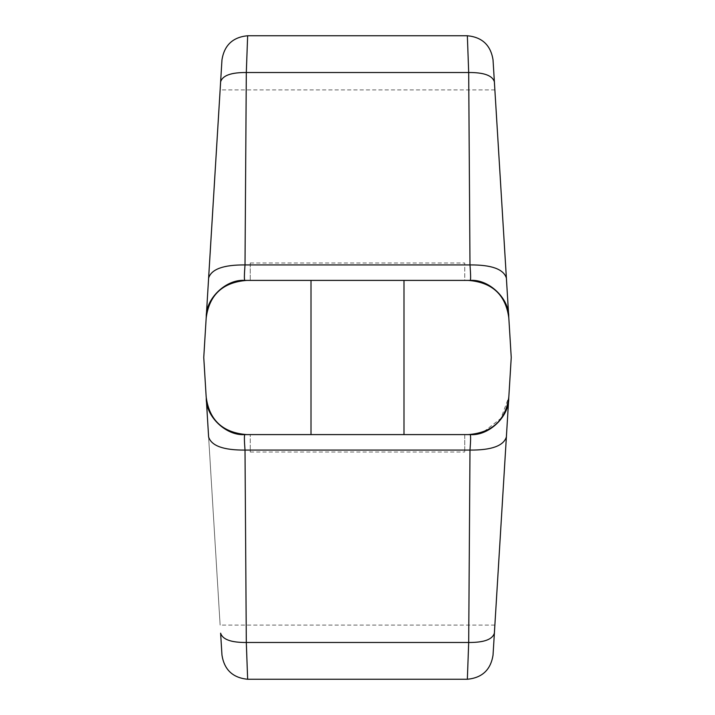 <?xml version="1.0" encoding="UTF-8"?>
<svg xmlns="http://www.w3.org/2000/svg" width="715" height="715" viewBox="0 0 715 715"><rect width="100%" height="100%" fill="white"/><g stroke="black" fill="none" stroke-linecap="round" stroke-linejoin="round"><path stroke-width="0.54" stroke-dasharray="3.58 2.68" d="M476.691 433.71L468.245 434.595L311.007 434.595L311.007 280.405L470.202 280.405L464.75 280.405L464.75 262.995L464.75 280.405L246.755 280.405C222.812 282.255 209.289 294.777 206.179 317.961L203.757 357.5L220.122 625.089L203.757 357.5L220.122 625.089L203.757 357.5L220.122 89.911L203.757 357.5L206.179 397.04C209.289 420.223 222.812 432.745 246.755 434.595L244.798 434.595C226.414 436.087 205.884 416.774 206.26 398.335L208.61 436.892C211.345 445.838 223.482 450.236 245.013 450.075C244.271 440.655 244.199 435.498 244.798 434.595L464.75 434.595L464.75 452.005L464.75 434.595L470.202 434.595C470.801 435.498 470.729 440.655 469.987 450.075L468.691 642.481L467.351 679.25L247.649 679.25L246.309 642.481L245.013 450.075L250.25 450.075L250.25 452.005L250.25 434.595L250.25 450.075M467.351 679.25C482.16 677.838 490.731 669.785 493.037 655.083L508.821 397.04L500.911 418.382L484.261 431.342M467.351 35.75C482.16 37.162 490.731 45.215 493.037 59.917L508.821 317.961C505.737 294.794 492.206 282.282 468.245 280.405L470.202 280.405C470.81 280.003 470.738 274.846 469.987 264.925L468.691 72.519L467.351 35.75L247.649 35.75L246.309 72.519L245.013 264.925C244.262 274.846 244.19 280.003 244.798 280.405C226.414 278.913 205.884 298.227 206.26 316.665L208.61 278.108C211.345 269.162 223.482 264.764 245.013 264.925L250.25 264.925L250.25 262.995L250.25 280.405L250.25 264.925M494.878 89.911L220.122 89.911L206.26 316.665M508.821 317.961L511.243 357.5L508.821 397.04M494.378 633.168C492.456 639.487 483.885 642.588 468.691 642.481L246.309 642.481C231.115 642.588 222.544 639.487 220.622 633.168L221.963 655.083C224.269 669.785 232.84 677.838 247.649 679.25M470.202 434.595L468.245 434.595L470.202 434.595C488.586 436.087 509.116 416.774 508.74 398.335M246.755 280.405L403.993 280.405L403.993 434.595L246.755 434.595M506.39 436.892C503.655 445.838 491.518 450.236 469.987 450.075L464.75 450.075M494.378 81.832C492.456 75.513 483.885 72.412 468.691 72.519L246.309 72.519C231.115 72.412 222.544 75.513 220.622 81.832L221.963 59.917C224.269 45.215 232.84 37.162 247.649 35.75M506.39 278.108C503.655 269.162 491.518 264.764 469.987 264.925L464.75 264.925M470.202 280.405C488.586 278.913 509.116 298.227 508.74 316.665M250.25 452.005L464.75 452.005M250.25 262.995L464.75 262.995M494.878 625.089L220.122 625.089"/><path stroke-width="1.07" d="M246.755 280.405L244.798 280.405C244.19 280.003 244.262 274.846 245.013 264.925L246.309 72.519L247.649 35.75C232.84 37.162 224.269 45.215 221.963 59.917L206.179 317.961C209.263 294.794 222.794 282.282 246.755 280.405L468.245 280.405C492.188 282.255 505.711 294.777 508.821 317.961L511.243 357.5L493.037 655.083C490.731 669.785 482.16 677.838 467.351 679.25L468.691 642.481L469.987 450.075C470.729 440.655 470.801 435.498 470.202 434.595L468.245 434.595C492.188 432.745 505.711 420.223 508.821 397.04L511.243 357.5L508.74 316.665L511.243 357.5L508.74 398.335C509.116 416.774 488.586 436.087 470.202 434.595M203.757 357.5L206.26 316.665L203.757 357.5L206.179 397.04C209.263 420.206 222.794 432.718 246.755 434.595L468.245 434.595L403.993 434.595L403.993 280.405L470.202 280.405C470.81 280.003 470.738 274.846 469.987 264.925L245.013 264.925C223.482 264.764 211.345 269.162 208.61 278.108L220.622 81.832C222.544 75.513 231.115 72.412 246.309 72.519L468.691 72.519L469.987 264.925C491.518 264.764 503.655 269.162 506.39 278.108L493.037 59.917C490.731 45.215 482.16 37.162 467.351 35.75L468.691 72.519C483.885 72.412 492.456 75.513 494.378 81.832M508.821 397.04L508.74 398.335M246.755 434.595L244.798 434.595C244.199 435.498 244.271 440.655 245.013 450.075C223.482 450.236 211.345 445.838 208.61 436.892L206.26 398.335C205.884 416.774 226.414 436.087 244.798 434.595L311.007 434.595L311.007 280.405L244.798 280.405C226.414 278.913 205.884 298.227 206.26 316.665M247.649 679.25C232.84 677.838 224.269 669.785 221.963 655.083L220.622 633.168C222.544 639.487 231.115 642.588 246.309 642.481L247.649 679.25L467.351 679.25M506.39 436.892C503.655 445.838 491.518 450.236 469.987 450.075L245.013 450.075L246.309 642.481L468.691 642.481C483.885 642.588 492.456 639.487 494.378 633.168M484.261 431.342L476.691 433.71M508.821 317.961L506.39 278.108M247.649 35.75L467.351 35.75M508.74 316.665C509.116 298.227 488.586 278.913 470.202 280.405"/></g></svg>
